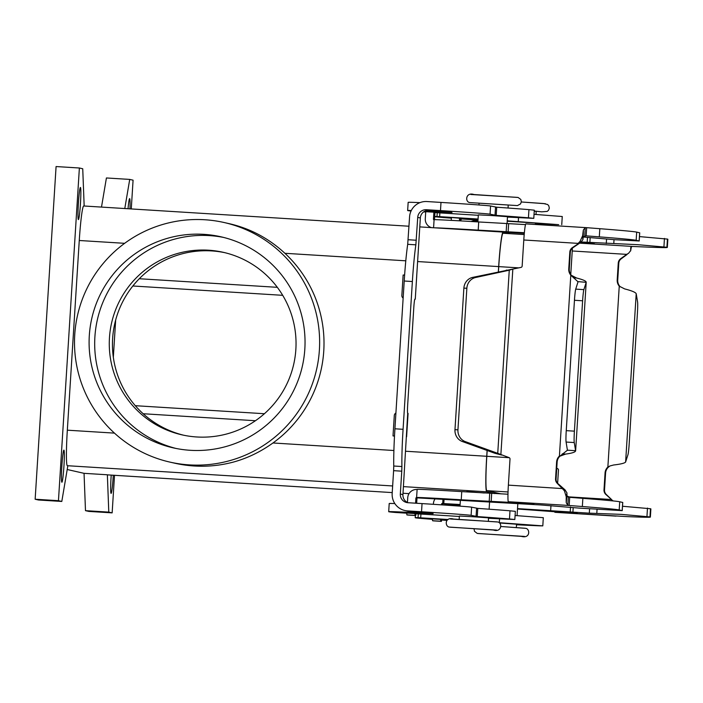 <?xml version="1.0" encoding="UTF-8"?>
<svg xmlns="http://www.w3.org/2000/svg" width="703" height="703" viewBox="0 0 703 703"><rect width="100%" height="100%" fill="white"/><g stroke="black" fill="none" stroke-linecap="round" stroke-linejoin="round"><path stroke-width="1.05" d="M535.554 223.58L535.501 224.485A46.785 0.492 -176.4 0 0 535.405 224.45L535.396 224.45M474.736 221.717A8.19 8.172 102.8 0 1 477.706 221.357L477.926 221.366M432.477 518.876L441.695 519.455M448.119 519.508L418.057 517.663A87.726 0.914 -176.4 0 0 415.209 517.716A87.726 0.914 -176.4 0 0 432.459 519.35M441.642 520.035A87.726 0.914 -176.4 0 0 447.02 520.422M416.009 513.621L406.791 513.049M113.271 475.228A16.081 1.037 -86.4 0 1 113.13 477.574A16.081 1.037 -86.4 0 1 111.109 493.392A16.081 1.037 -86.4 0 1 111.083 477.109A16.081 1.037 -86.4 0 1 111.215 475.105M128.034 208.738A16.081 1.037 -86.4 0 1 129.633 198.641A16.081 1.037 -86.4 0 1 129.967 208.861M80.441 203.765A16.081 1.037 -86.4 0 1 78.42 219.582A16.081 1.037 -86.4 0 1 78.393 203.299A16.081 1.037 -86.4 0 1 80.414 187.473A16.081 1.037 -86.4 0 1 80.441 203.765M61.864 465.948A16.081 1.037 -86.4 0 1 63.894 450.122A16.081 1.037 -86.4 0 1 63.92 466.405A16.081 1.037 -86.4 0 1 61.89 482.232A16.081 1.037 -86.4 0 1 61.864 465.948M488.357 521.178L488.541 517.856L473.514 516.767L459.384 516.028L459.173 519.341M466.801 491.599L484.27 492.996M535.449 223.572A116.97 1.221 -176.4 0 0 558.683 224.661L507.258 220.839M477.891 221.911L478.33 214.863L492.46 215.593L507.487 216.682L507.074 223.695M506.072 232.755L505.51 232.631M508.058 208.035L508.225 205.012L479.068 203.185L478.954 204.977M449.006 505.36A8.19 8.172 -77.2 0 1 449.024 505.079L449.068 504.367M451.704 504.587L451.642 505.545M499.622 522.997L516.538 524.21L516.327 527.522M478.066 219.028L437.002 216.489A87.726 0.914 -176.4 0 0 434.718 216.48M535.387 224.477L535.449 223.027L507.232 221.208M534.236 211.164L536.213 211.366L536.02 214.468M169.898 462.099A122.823 122.559 102.8 0 1 75.757 324.9A122.823 122.559 102.8 0 1 224.231 222.543A122.823 122.559 102.8 0 1 318.38 359.734A122.823 122.559 102.8 0 1 169.898 462.099L174.748 463.198A122.823 122.559 -77.2 0 0 233.396 462.073C247.386 458.233 260.576 451.862 272.966 442.978L393.9 450.509M224.231 222.543L229.081 223.642A122.823 122.559 -77.2 0 1 248.027 229.591C261.428 235.057 273.722 242.957 284.9 253.291A122.823 122.559 102.8 0 1 272.966 442.978M224.942 252.702A93.578 93.376 -77.2 0 0 112.629 338.503A93.578 93.376 -77.2 0 0 183.553 435.192M109.457 337.791A93.578 93.376 -77.2 0 0 181.963 434.849A93.578 93.376 -77.2 0 0 295.858 349.391A93.578 93.376 -77.2 0 0 223.361 252.333A93.578 93.376 -77.2 0 0 109.457 337.791M223.791 237.473A108.2 107.963 -77.2 0 0 94.896 336.886A108.2 107.963 -77.2 0 0 175.943 448.435M498.339 271.824L498.664 266.595A35.088 2.267 -86.4 0 1 503.084 232.078A35.088 2.267 -86.4 0 1 503.111 232.087L510.22 233.695M304.83 349.031A108.2 107.963 -77.2 0 0 220.997 236.806A108.2 107.963 -77.2 0 0 89.307 335.612A108.2 107.963 -77.2 0 0 173.131 447.837A108.2 107.963 -77.2 0 0 304.83 349.031M477.952 220.935L475.096 220.76A8.19 8.172 -77.2 0 0 471.159 221.507M460.509 220.619A16.38 16.345 102.8 0 1 461.643 218.941M434.762 227.825A52.637 0.554 3.6 0 1 478.198 230.127L524.359 232.728M525.501 224.591L478.708 221.963A52.637 0.554 -176.4 0 0 434.094 219.696L433.584 227.754M434.7 216.682A87.726 0.914 -176.4 0 0 451.379 218.176M460.623 218.87A87.726 0.914 -176.4 0 0 478.005 220.101M516.503 524.746A116.97 1.221 -176.4 0 0 539.737 525.835L542.804 525.862L543.314 517.689L515.088 515.51M542.804 525.862L499.262 522.698M61.802 501.45L58.454 500.685L35.15 499.235L38.507 500L61.802 501.45L67.831 465.817L67.365 465.711A35.088 2.267 -86.4 0 1 67.33 430.183L79.263 240.496A35.088 2.267 -86.4 0 1 83.683 205.979A35.088 2.267 -86.4 0 1 83.701 205.979L408.988 226.225L83.683 205.979M494.534 493.576L486.766 491.81A35.088 2.267 -86.4 0 1 486.731 456.282L487.1 450.456M132.849 285.989L282.703 295.322M113.332 357.256L115.67 319.997M264.407 413.724L135.292 405.693M561.75 224.688L562.259 216.515L534.034 214.336M516.441 525.686A46.785 0.492 -176.4 0 0 516.547 525.659A46.785 0.492 -176.4 0 0 516.45 525.624L516.512 524.746M460.491 220.883L460.658 218.273L451.423 217.517L451.247 220.373M501.142 493.893L486.836 490.65A33.92 2.188 -86.4 0 1 486.81 456.3L487.17 450.491M498.418 271.806L498.743 266.613A33.92 2.188 -86.4 0 1 503.014 233.247A33.92 2.188 -86.4 0 1 503.032 233.247L524.201 234.565L503.014 233.247M107.867 474.894A35.088 2.267 -86.4 0 1 107.84 474.894A35.088 2.267 -86.4 0 1 107.823 474.885L107.357 474.78L108.789 512.109L112.146 512.865L114.51 475.307M124.791 208.536L129.721 179.414L133.078 180.179L131.268 208.94M58.454 500.685L79.377 167.999L82.734 168.764L84.167 206.005M112.146 512.865L88.842 511.415L85.485 510.659L108.789 512.109M85.485 510.659L84.052 473.33L107.357 474.78M84.052 473.33L67.207 469.507M35.15 499.235L56.082 166.549L79.377 167.999M101.496 207.086L106.417 177.964L129.721 179.414M408.004 502.715A8.19 8.172 102.8 0 1 402.933 494.631L407.714 413.329A8.77 0.562 -86.4 0 1 407.705 404.445L413.786 307.747A8.77 0.562 93.6 0 1 414.893 299.118A8.77 0.562 93.6 0 0 414.893 299.118L414.805 299.206M394.506 436.009L393.012 435.913L394.497 436.088M393.012 435.913L394.295 415.482A2.926 2.917 102.8 0 1 395.912 413.048M514.833 519.517L509.482 518.972A116.97 1.221 3.6 0 0 477.258 516.564L471.115 515.343A46.785 0.492 3.6 0 0 421.528 511.766L407.45 510.888A16.38 16.345 102.8 0 1 392.169 493.532L393.61 470.667L401.764 471.177L400.323 494.033A8.19 8.172 -77.2 0 0 407.968 502.715L422.046 503.594A46.785 0.492 3.6 0 1 471.625 507.171L477.768 508.392A116.97 1.221 3.6 0 1 510 510.8L515.352 511.345L514.833 519.517L488.541 518.269M404.858 510.519L407.468 511.107A16.38 16.345 -77.2 0 0 410.06 511.476L433.092 513.427M406.782 513.199L395.06 512.443A87.726 0.914 3.6 0 1 388.697 511.705L389.207 503.533A87.726 0.914 3.6 0 1 394.831 503.559M388.697 511.705A87.726 0.914 3.6 0 1 433.074 513.691M459.358 516.468L416 513.77M394.919 428.795L403.074 429.305L412.371 281.525A46.785 3.023 -86.4 0 1 415.86 244.829L417.731 217.376A8.19 8.172 -77.2 0 1 426.405 209.714L440.482 210.592A46.785 0.492 3.6 0 1 490.061 214.169L496.204 215.39A116.97 1.221 3.6 0 1 528.436 217.798L533.788 218.352L534.298 210.179L528.946 209.626A116.97 1.221 3.6 0 0 496.713 207.218L490.58 205.997A46.785 0.492 3.6 0 0 440.992 202.42L426.914 201.541A16.38 16.345 102.8 0 0 409.577 216.876L407.705 244.319A46.785 3.023 -86.4 0 0 404.216 281.015L394.919 428.795A46.785 3.023 93.6 0 0 393.759 466.019L393.61 470.667M403.074 429.305A46.785 3.023 93.6 0 0 401.914 466.528L401.764 471.177M416.712 275.866L420.341 217.974A8.19 8.172 102.8 0 1 429.015 210.311L449.287 211.629L452.029 212.526A87.726 0.914 3.6 0 0 425.016 211.076M411.07 210.997A87.726 0.914 3.6 0 1 407.643 210.531A87.726 0.914 3.6 0 1 411.308 210.496M478.304 215.294L434.955 212.596M425.71 212.025L423.645 211.893M533.788 218.352L507.496 217.095M434.085 219.828L433.988 219.828A0.589 0.58 -77.2 0 1 433.443 219.204L433.883 212.201L425.728 211.691L425.289 218.695A8.77 8.752 102.8 0 0 431.431 227.623M433.883 212.201L434.964 212.447L434.524 219.45A0.589 0.58 102.8 0 0 434.551 219.652M407.643 210.531L408.162 202.359A87.726 0.914 3.6 0 1 419.946 202.64M404.612 275.11L403.135 275.014L401.852 295.445A2.926 2.917 -77.2 0 0 403.144 298.063M459.577 218.027L459.402 220.821M639.475 236.595L667.437 239.09A204.696 2.135 3.6 0 1 667.85 239.248L667.332 247.421A204.696 2.135 -176.4 0 0 666.919 247.263L638.096 244.706L581.443 241.99M580.256 242.676L594.351 243.739L579.667 242.974M627.797 253.739L626.558 254.363L628.473 253.396L630.679 250.584A8.19 0.527 93.6 0 0 630.688 247.641L631.856 246.542L633.016 246.472L643.702 246.938A204.696 2.135 -176.4 0 0 667.332 247.421M630.635 250.953L631.382 246.683A16.38 1.054 -86.4 0 1 631.382 246.683L630.635 250.953M627.076 254.477L621.144 258.862A5.852 5.835 -77.2 0 0 618.789 263.212L617.726 280.075A8.77 8.752 -77.2 0 0 619.774 286.279L619.246 286.156L607.867 467.047A8.77 8.752 -77.2 0 0 605.063 472.952L604 489.815A5.852 5.835 -77.2 0 0 605.801 494.411L611.654 499.622L606.32 494.534A5.852 5.835 102.8 0 1 604.518 489.929L605.582 473.066A8.77 8.752 102.8 0 1 608.394 467.17L609.923 465.975L613.596 464.999C620.679 464.182 624.686 463.189 625.617 462.029L627.946 454.736A11.696 0.756 -86.4 0 0 629.203 443.584L637.41 313.213A11.696 0.756 93.6 0 0 637.559 301.815L636.206 293.678C635.442 292.255 631.593 290.673 624.668 288.915L619.246 286.156A8.77 8.752 102.8 0 1 617.199 279.952L618.262 263.089A5.852 5.835 102.8 0 1 620.626 258.748L627.252 254.011M572.391 248.124A8.19 0.527 -86.4 0 1 572.242 250.98L570.757 274.548M557.628 483.295L558.463 470.052A1.459 1.459 -77.2 0 0 557.47 468.576L556.741 468.33M620.125 286.842L619.774 286.279M609.29 466.247L608.394 467.17M613.262 500.949L611.505 499.745M611.654 499.622L612.005 500.088M442.626 504.921L442.662 504.271A0.589 0.58 102.8 0 1 443.285 503.726L444.683 503.91A52.637 0.554 3.6 0 0 460.061 505.229M460.105 504.526L442.205 503.48A0.589 0.58 -77.2 0 0 441.581 504.025L441.528 504.851M517.513 508.62L589.316 513.164L621.127 514.359L649.95 516.916A204.696 2.135 3.6 0 1 650.372 517.074A204.696 2.135 3.6 0 1 626.733 516.591L555.273 512.346A16.38 1.054 93.6 0 0 555.291 512.346A16.38 1.054 93.6 0 0 555.282 512.346L577.383 513.392L517.487 509.007M650.372 517.074L650.881 508.902A204.696 2.135 -176.4 0 0 650.468 508.744L622.506 506.248M434.99 499.042A8.77 8.752 102.8 0 0 433.426 503.515L433.382 504.315M432.486 518.682L432.538 520.703L433.241 520.861L441.405 521.371L440.693 521.213L440.64 519.192M441.712 519.271L441.405 521.371L433.241 520.861M550.651 510.686L550.967 505.633M639.203 240.98L639.712 232.807L636.681 232.113A204.696 2.135 -176.4 0 0 599.826 228.695L586.654 227.675L586.135 235.839L599.308 236.867A204.696 2.135 3.6 0 1 636.162 240.285L639.203 240.98L614.088 239.661L583.226 237.008M524.306 233.37L468.365 229.916M578.631 243.493L572.18 247.764A5.852 5.835 -77.2 0 0 569.817 252.105L568.753 268.968A8.77 8.752 -77.2 0 0 570.801 275.172L571.319 275.286A8.77 8.752 102.8 0 1 569.281 269.082L570.335 252.219A5.852 5.835 102.8 0 1 572.699 247.878L580.555 242.526L582.884 239.749A8.19 0.527 93.6 0 1 583.244 236.876L586.056 235.839M523.797 239.995L578.112 243.379L580.107 241.331L582.682 235.637A16.38 1.054 -86.4 0 1 583.402 229.899L585.212 227.798L586.654 227.675L525.853 223.888A16.38 1.054 93.6 0 0 523.797 239.995L522.153 266.068A1.459 1.459 -77.2 0 1 520.985 267.404L472.644 277.395A11.696 10.897 92.1 0 0 463.875 288.125L454.973 429.691A11.696 10.897 -87.9 0 0 462.319 441.51L494.763 453.233L497.742 453.338L509.025 457.583A1.459 1.459 102.8 0 1 510.009 459.059L508.374 485.132A16.38 1.054 93.6 0 0 508.392 501.714L533.99 503.656L461.23 499.78A52.637 0.554 -176.4 0 0 416.607 497.522A52.637 0.554 -176.4 0 0 416.721 497.566L416.51 497.654A0.589 0.58 -77.2 0 0 415.895 498.199L415.578 503.19M586.478 227.658L525.87 223.888A16.38 1.054 93.6 0 0 525.853 223.888M559.94 456.177L565.546 454.103C572.268 453.198 575.616 452.064 575.599 450.693L567.444 450.184L559.94 456.177A8.77 8.752 -77.2 0 0 557.136 462.082L556.073 478.945A5.852 5.835 -77.2 0 0 557.874 483.55L565.001 489.833L564.412 490.791L557.347 483.427A5.852 5.835 102.8 0 1 555.555 478.831L556.609 461.968A8.77 8.752 102.8 0 1 559.421 456.062L570.801 275.172L578.042 281.824L575.713 289.126A11.696 0.756 93.6 0 0 574.456 300.278L582.611 300.787A11.696 0.756 -86.4 0 1 583.868 289.636L586.197 282.334L578.068 281.631M500.852 454.797L512.839 269.056L509.262 270.207L506.283 270.101M571.319 275.286L576.627 278.019C583.182 279.689 586.372 281.13 586.197 282.334L575.625 450.904L586.197 282.334M508.374 485.132L563.208 488.629M564.412 490.791L566.249 496.801A16.38 1.054 -86.4 0 0 566.24 502.698L567.76 505.132L569.175 505.492L508.392 501.714M565.001 489.833L566.961 492.9A8.19 0.527 93.6 0 0 566.952 495.843L569.685 497.329L569.175 505.492L582.348 506.52L582.857 498.348A204.696 2.135 3.6 0 1 619.712 501.766L622.753 502.46L622.234 510.633L619.202 509.939A204.696 2.135 -176.4 0 0 582.348 506.52M569.685 497.329L582.857 498.348M407.441 502.46L407.74 497.689A8.77 8.752 102.8 0 1 417.028 489.481L417.116 489.481M416.607 497.522L417.125 489.35A52.637 0.554 3.6 0 1 461.748 491.617L507.979 494.218M501.67 455.061L494.763 453.233M416.668 503.26L416.976 498.445A0.589 0.58 102.8 0 1 417.591 497.891L540.994 504.974L579.377 508.12L622.234 510.633M414.946 513.366L414.998 515.387L415.71 515.545L416.027 513.436M407.555 515.035L415.71 515.545L406.844 514.877L406.791 512.847M475.615 277.5A11.696 10.897 -87.9 0 0 466.854 288.239L457.943 429.805A11.696 10.897 92.1 0 0 465.289 441.616L497.742 453.338L509.262 270.207L475.615 277.5L472.644 277.395M574.456 300.278L566.249 430.649A11.696 0.756 -86.4 0 0 566.091 442.046L567.453 450.395M566.249 430.649L574.404 431.15L582.611 300.787M574.404 431.15A11.696 0.756 93.6 0 0 574.246 442.556L575.599 450.693M449.946 527.171L496.546 530.071L449.946 527.171M469.709 202.561C464.78 201.91 465.711 191.743 474.042 194.538L518.12 197.473L520.826 199.467L521.345 201.761L520.563 203.905L517.426 205.592L469.806 202.578M517.47 197.385L470.869 194.485M524.508 536.415L477.908 533.515L524.508 536.415M534.245 211.032L541.741 211.84L547.242 211.401L548.533 210.25L549.315 208.106L548.797 205.812L547.646 204.52L543.551 203.527L521.327 201.981L545.44 203.729M535.458 223.58L535.405 224.45M418.057 517.663L418.294 513.911M449.024 505.079L450.781 505.483M518.515 217.719L518.278 221.524M439.876 212.904L439.639 216.629M503.084 232.078L419.779 226.893L503.058 232.078M478.708 221.963L478.198 230.127M437.24 212.745L437.002 216.489M499.332 522.698L499.569 518.893M284.9 253.291L405.789 260.813M417.6 261.551L498.664 266.595M79.263 240.496L124.642 243.317M405.666 451.238L486.731 456.282M277.325 287.325L139.273 278.731M255.435 420.728L143.175 413.742M475.096 220.76L477.706 221.357M474.05 528.92L474.49 531.319L477.258 533.419L521.327 536.354C530.431 538.946 530.141 528.814 525.668 528.34L500.914 526.494L525.018 528.243M497.056 521.898L450.456 518.999M508.041 491.968L486.836 490.65M509.28 457.706L486.81 456.3M518.761 267.861L498.743 266.613M107.823 474.885L392.23 492.592L107.84 474.894M403.021 493.26L409.023 493.629L403.021 493.26M67.33 430.183L114.457 433.118M67.365 465.711L392.652 485.958M403.443 486.625L486.766 491.81M420.693 517.803L420.93 514.078M407.45 510.888L410.06 511.476M400.323 494.033L402.933 494.631M421.528 511.766L422.046 503.594M471.115 515.343L471.625 507.171M476.072 516.468L476.59 508.295M477.258 516.564L477.768 508.392M509.482 518.972L510 510.8M393.759 466.019L401.914 466.528M404.216 281.015L412.371 281.525M416.73 275.866L415.262 299.206L416.712 275.857M420.341 217.974L417.731 217.376M426.405 209.714L429.015 210.311M490.58 205.997L490.061 214.169M440.992 202.42L440.482 210.592M495.536 207.121L495.017 215.294M496.713 207.218L496.204 215.39M528.946 209.626L528.436 217.798M408.135 239.732L416.29 240.241M407.705 244.319L415.86 244.829M664.449 238.414L663.94 246.586M579.342 243.133L633.016 246.472M667.437 239.09L666.919 247.263M626.558 254.363L572.242 250.98M621.144 258.862L620.626 258.748M618.789 263.212L618.262 263.089M567.558 496.793L611.135 499.499M636.206 293.678L625.617 462.029M605.582 473.066L605.063 472.952M604.518 489.929L604 489.815M606.32 494.534L605.801 494.411M442.205 503.48L443.285 503.726M442.662 504.271L441.581 504.025M646.971 516.239L647.481 508.067M589.316 513.164L589.589 508.831M440.693 521.213L432.538 520.703M554.764 512.223L554.79 511.696L554.746 512.223M556.679 512.302L556.706 511.846M649.95 516.916L650.468 508.744M442.952 499.473L442.705 503.453L442.96 499.473M443.795 503.515L444.05 499.49M570.212 512.039L570.528 506.968M572.901 512.215L573.191 507.628M617.726 280.075L617.199 279.952M587.497 237.315L587.181 242.386M590.151 237.974L589.87 242.561M606.548 239.178L606.276 243.51M433.443 219.204L434.524 219.45M639.66 232.79L639.15 240.962M636.681 232.113L636.162 240.285M599.826 228.695L599.308 236.867M584.791 235.865L585.212 227.798M580.555 242.526L580.107 241.331M582.884 239.749L582.682 235.637M583.244 236.876L583.402 229.899M573.376 277.738L576.627 278.019M556.609 461.968L557.136 462.082M562.295 453.822L565.546 454.103M555.555 478.831L556.073 478.945M557.347 483.427L557.874 483.55M566.961 492.9L566.249 496.801M568.358 497.1L567.76 505.132M566.952 495.843L566.24 502.698M416.51 497.654L417.591 497.891M622.181 510.615L622.7 502.443M619.202 509.939L619.712 501.766M491.16 501.608L491.669 493.436M489.2 501.503L489.71 493.33M461.23 499.78L461.748 491.617M416.976 498.445L415.895 498.199M414.998 515.387L406.844 514.877M466.854 288.239L463.875 288.125M465.289 441.616L462.319 441.51M457.943 429.805L454.973 429.691M575.713 289.126L583.868 289.636M566.091 442.046L574.246 442.556M568.753 268.968L569.281 269.082M572.18 247.764L572.699 247.878M569.817 252.105L570.335 252.219M508.638 223.782L508.12 231.955M506.678 223.677L506.16 231.849M449.296 527.074L493.374 530.009C501.705 532.812 502.636 522.645 497.706 521.995L453.637 519.06C444.533 516.468 444.823 526.6 449.296 527.074M415.209 517.716L415.35 515.527M460.386 500.097L460.008 506.142M506.512 232.746L506.538 232.262M516.547 525.659L516.608 524.754M406.606 436.756L408.083 413.417M614.027 239.661L613.789 243.44M596.821 513.093L597.058 509.315M555.282 512.346L615.995 516.125M489.569 501.916L489.112 509.2M517.83 503.673L517.074 515.642"/></g></svg>
